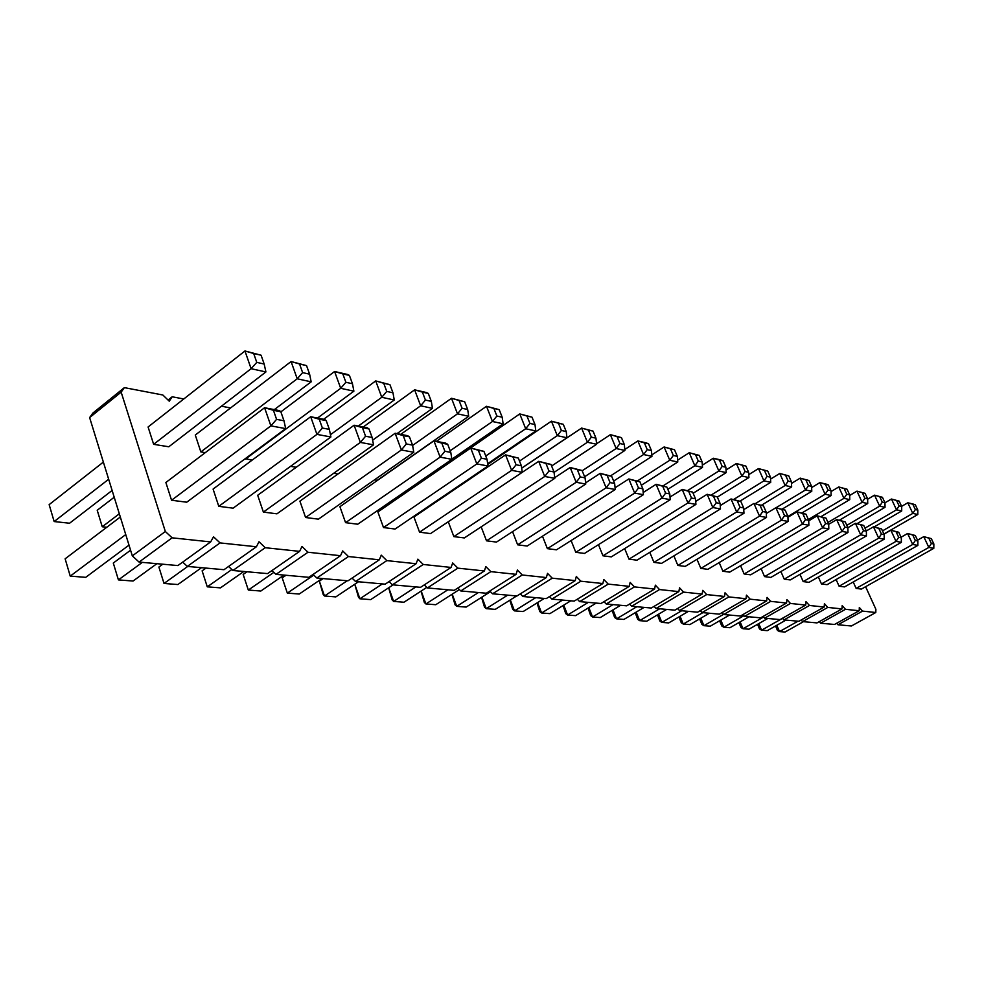 <?xml version="1.0" encoding="UTF-8"?>
<svg xmlns="http://www.w3.org/2000/svg" width="983" height="983" viewBox="0 0 983 983"><rect width="100%" height="100%" fill="white"/><g stroke="black" fill="none" stroke-linecap="round" stroke-linejoin="round"><path stroke-width="1.47" d="M183.76 398.987L172.185 396.776L169.26 401.199L162.834 394.994L124.362 387.634L92.906 413.032L89.625 417.591L132.324 555.886L139.082 562.079L177.898 565.569L210.669 541.916L213.52 536.779L220.032 542.911L256.403 546.769L258.996 541.756L265.238 547.715L299.618 551.365L301.978 546.462L307.986 552.249L340.523 555.702L342.674 550.922L348.449 556.538L379.303 559.819L381.244 555.149L386.81 560.617L416.104 563.726L417.873 559.155L423.243 564.475L451.086 567.437L452.684 562.976L457.869 568.149L484.373 570.963L485.823 566.601L490.836 571.651L516.087 574.33L517.402 570.054L522.256 574.994L546.351 577.549L547.531 573.359L552.237 578.176L575.239 580.609L576.308 576.505L580.867 581.211L602.862 583.546L603.82 579.515L608.244 584.111L629.292 586.347L630.152 582.403L634.44 586.9L654.604 589.038L655.366 585.168L659.532 589.554L678.86 591.606L679.548 587.809L683.603 592.11L702.145 594.076L702.747 590.353L706.691 594.568L724.508 596.46L725.036 592.798L728.87 596.914L745.999 598.733L746.453 595.145L750.189 599.175L766.666 600.932L767.059 597.394L770.697 601.363L786.547 603.046L786.891 599.569L790.443 603.451L805.716 605.073L805.999 601.657L809.464 605.467L824.184 607.039L824.418 603.673L827.797 607.42L842.001 608.919L842.185 605.626L845.478 609.3L859.191 610.75L859.326 607.494L862.558 611.107L875.792 612.507L875.89 609.313L865.605 586.704M836.619 623.308L837.958 624.77L851.425 625.987L875.792 612.507M819.195 621.686L820.584 623.222L834.53 624.463L859.191 610.75M801.145 620.015L802.595 621.6L817.033 622.903L842.001 608.919M782.431 618.282L783.942 619.929L798.921 621.268L824.184 607.039M763.029 616.488L764.602 618.196L780.133 619.585L805.716 605.073M742.89 614.621L744.536 616.39L760.658 617.84L786.547 603.046M721.964 612.679L723.697 614.522L740.432 616.022L766.666 600.932M700.228 610.652L702.046 612.581L719.433 614.142L745.999 598.733M677.619 608.551L679.523 610.566L697.611 612.188L724.508 596.46M654.088 606.364L656.091 608.465L674.916 610.148L702.145 594.076M629.562 604.078L631.664 606.265L651.287 608.035L678.86 591.606M603.992 601.694L606.216 603.992L626.663 605.823L654.604 589.038M577.316 599.2L579.651 601.608L600.994 603.513L629.292 586.347M549.436 596.607L551.905 599.114L574.195 601.117L602.862 583.546M520.302 593.879L522.907 596.509L546.216 598.61L575.239 580.609M489.792 591.029L492.557 593.793L516.947 595.981L546.351 577.549M457.832 588.031L460.757 590.943L486.315 593.228L516.087 574.33M424.3 584.885L427.408 587.945L454.22 590.353L484.373 570.963M389.084 581.58L392.401 584.811L420.54 587.33L451.086 567.437M352.061 578.09L355.588 581.506L385.176 584.16L416.104 563.726M313.073 574.428L316.845 578.029L347.994 580.818L379.303 559.819M271.972 570.545L276.002 574.367L308.846 577.316L340.523 555.702M228.584 566.454L232.897 570.496L267.573 573.605L299.618 551.365M182.691 562.104L187.323 566.417L223.989 569.698L256.403 546.769M139.082 562.079L172.123 537.824L210.669 541.916M496.083 458.742L495.174 458.57M463.693 452.549L461.924 452.205M230.587 407.945L221.445 406.2M124.362 387.634L121.155 392.143L165.341 531.508L172.123 537.824M575.792 552.311L661.928 498.123L665.614 493.122L669.767 493.921L666.855 487.04L656.103 484.3L661.928 498.123L670.246 499.659L584.492 553.429L575.792 552.311L571.098 540.539M602.972 555.813L687.953 502.927L695.915 504.402L611.291 556.882L602.972 555.813L598.463 544.656M628.997 559.155L712.847 507.523L716.3 502.743L720.109 503.456L717.246 496.87L707.146 494.289L712.847 507.523L720.465 508.936L636.972 560.187L628.997 559.155L624.672 548.588M547.384 548.649L634.674 493.085L638.495 487.986L642.845 488.809L639.908 481.781L628.801 478.967L634.674 493.085L643.398 494.695L556.476 549.816L547.384 548.649L542.493 536.214M720.244 505.594L731.033 498.959L736.672 511.934L743.971 513.273L661.584 563.357L653.941 562.374L649.788 552.323M764.565 576.616L842.026 531.398L847.985 532.491L770.832 577.426L764.565 576.616L761.112 568.69M808.726 520.843L817.205 515.817L822.611 527.81L828.816 528.952L750.656 574.822L744.143 573.986L740.555 565.692M787.948 517.242L796.955 511.86L802.423 524.074L808.874 525.266L729.693 572.131L722.91 571.258L719.2 562.571M700.842 568.407L781.411 520.191L784.557 515.682L787.911 516.321L785.147 510.116L775.882 507.732L781.411 520.191L788.12 521.432L707.883 569.317L700.842 568.407L696.984 559.302M677.877 565.458L759.515 516.149L762.759 511.553L766.249 512.217L763.459 505.876L753.924 503.443L759.515 516.149L766.507 517.439L685.212 566.392L677.877 565.458L673.871 555.886M276.936 513.826L263.383 512.082L257.693 495.26L354.113 425.234L360.356 442.411L373.515 444.844L276.936 513.826M318.418 519.159L305.59 517.513L299.913 501.133L395.141 433.257L401.347 449.981L413.794 452.278L318.418 519.159M357.738 524.222L345.574 522.661L339.909 506.687L433.945 440.851L440.114 457.144L451.885 459.319L357.738 524.222M453.851 536.607L448.273 521.752L538.684 461.334L544.729 476.472L554.805 478.328L464.308 537.947L453.851 536.607L544.729 476.472L548.981 471.017L554.007 471.963L554.805 478.328M419.557 532.184L413.954 516.984L505.569 454.859L511.651 470.353L522.256 472.319L430.542 533.597L419.557 532.184L511.651 470.353L516.075 464.775L521.359 465.77L522.256 472.319M395.055 529.038L383.505 527.552L377.877 511.971L470.697 448.039L476.829 463.927L487.998 465.991L395.055 529.038M517.648 544.815L606.13 487.814L615.26 489.497L527.158 546.044L517.648 544.815L512.548 531.643M554.719 477.689L570.189 467.503L576.173 482.284L585.77 484.054L496.476 542.088L486.511 540.81L481.166 526.839M464.357 482.8L464.123 482.186M430.886 475.453L519.774 413.917L525.684 428.748L535.809 430.959L534.985 424.558L532.024 417.173L519.774 413.917L526.962 416.018L529.935 423.427L534.985 424.558M296.252 467.257L290.55 466.347M468.707 416.288L467.675 409.506L464.676 401.764L451.492 398.275L457.5 413.831L468.707 416.288L377.312 480.294L374.486 479.839M338.005 473.978L333.692 473.278M252.09 460.155L245.308 458.643M803.185 581.592L878.691 538.168L881.432 534.052L884.184 534.58L881.567 528.928L873.445 526.814L878.691 538.168L884.209 539.188L809.021 582.341L803.185 581.592L799.978 574.33M784.237 579.147L860.703 534.838L863.516 530.66L866.379 531.201L863.738 525.438L855.407 523.288L860.703 534.838L866.441 535.907L790.283 579.933L784.237 579.147L780.907 571.565M821.469 583.951L896.017 541.363L898.683 537.32L901.337 537.824L898.757 532.27L890.831 530.218L896.017 541.363L901.337 542.346L827.096 584.676L821.469 583.951L818.36 576.984M901.067 537.234L907.592 533.499L912.715 544.447L917.864 545.405L844.532 586.912L839.101 586.212L836.103 579.54M856.144 588.412L928.837 547.433L931.368 543.525L933.85 543.992L931.319 538.623L923.762 536.657L928.837 547.433L933.801 548.342L861.378 589.087L856.144 588.412L853.232 581.997M205.3 452.635L200.851 451.922L195.285 435.039L291.079 361.535L297.198 378.787L311.169 381.834L309.608 374.179L306.536 365.602L291.079 361.535L299.557 364.005L302.629 372.618L309.608 374.179M233.106 508.174L218.779 506.331L213.09 489.067L310.677 416.731L316.944 434.388L330.89 436.968L233.106 508.174M265.914 371.943L168.806 446.774L153.643 444.328L148.089 426.978L244.964 350.968L251.095 368.699L265.914 371.943L264.169 364.029L261.097 355.219L244.964 350.968L253.688 353.524L256.772 362.371L264.169 364.029M186.733 502.202L171.558 500.249L165.869 482.493L264.587 407.724L270.878 425.872L285.684 428.613L186.733 502.202M132.324 555.886L165.341 531.508M89.625 417.591L121.155 392.143M187.323 566.417L220.032 542.911M232.897 570.496L265.238 547.715M168.056 400.032L172.185 396.776M276.002 574.367L307.986 552.249M316.845 578.029L348.449 556.538M355.588 581.506L386.81 560.617M392.401 584.811L423.243 564.475M427.408 587.945L457.869 568.149M460.757 590.943L490.836 571.651M492.557 593.793L522.256 574.994M522.907 596.509L552.237 578.176M551.905 599.114L580.867 581.211M579.651 601.608L608.244 584.111M606.216 603.992L634.44 586.9M631.664 606.265L659.532 589.554M656.091 608.465L683.603 592.11M679.523 610.566L706.691 594.568M702.046 612.581L728.87 596.914M723.697 614.522L750.189 599.175M744.536 616.39L770.697 601.363M764.602 618.196L790.443 603.451M783.942 619.929L809.464 605.467M802.595 621.6L827.797 607.42M820.584 623.222L845.478 609.3M837.958 624.77L862.558 611.107M481.891 597.111L486.229 608.661L507.707 595.145M481.535 597.345L484.545 607.211L486.229 608.661L495.272 609.362L516.653 595.956M510.312 599.925L514.502 610.873L523.153 611.549L544.299 598.438M509.858 600.208L512.745 609.448L514.502 610.873L535.723 597.664M537.566 602.604L541.596 612.987L562.571 600.072M537.013 602.948L539.79 611.586L541.596 612.987L549.902 613.638L570.791 600.81M452.205 594.15L456.726 606.351L478.451 592.528M451.947 594.322L455.104 604.877L456.726 606.351L466.163 607.089L490.456 591.68M563.726 605.147L567.596 615.026L575.571 615.641L596.226 603.095M563.062 605.553L565.753 613.638L567.596 615.026L588.326 602.382M680.052 616.267L683.283 624.07L689.869 624.586L709.345 613.232M678.909 616.943L681.28 622.792L683.283 624.07L702.833 612.655M658.524 614.24L661.878 622.399L668.71 622.927L688.419 611.365M657.48 614.854L659.9 621.096L661.878 622.399L681.661 610.75M636.185 612.114L639.65 620.654L646.74 621.207L666.683 609.411M635.227 612.679L637.709 619.339L639.65 620.654L659.667 608.784M612.974 609.902L616.562 618.848L623.935 619.425L644.111 607.383M612.114 610.418L614.645 617.508L616.562 618.848L636.812 606.732M588.829 607.58L592.565 616.98L600.232 617.57L620.642 605.282M588.08 608.035L590.685 615.616L592.565 616.98L613.048 604.594M162.785 564.205L158.89 567.044L164.026 583.46L177.898 584.541L201.515 567.683M158.89 567.044L164.026 583.46L187.716 566.441M243.809 571.479L220.425 587.871L207.278 586.839L202.117 570.84L205.988 568.088M202.117 570.84L207.278 586.839L231.841 569.513M283.964 575.08L260.827 591.029L248.33 590.058L243.17 574.441L246.991 571.762M243.17 574.441L248.33 590.058L273.876 572.352M323.1 578.594L319.352 581.125L324.488 596.005L335.817 596.902L358.463 581.764L354.765 584.234L359.889 598.782L370.689 599.618L393.089 584.873M354.765 584.234L358.488 597.234L359.889 598.782L382.362 583.902M319.352 581.125L323.186 594.432L324.488 596.005L347.22 580.756M285.992 575.264L282.207 577.869L287.343 593.105L299.237 594.039L322.141 578.508M282.207 577.869L287.343 593.105L313.774 575.092M421.191 591.029L425.897 603.943L435.764 604.717L459.368 589.554M421.031 591.139L424.337 602.444L425.897 603.943L447.867 589.788M388.74 587.723L393.655 601.424L403.964 602.223L426.819 587.367M388.666 587.785L392.168 599.9L393.655 601.424L415.87 586.912M720.809 620.089L723.832 627.24L743.898 615.702M719.593 620.789L721.792 625.999L723.832 627.24L729.951 627.719L748.985 616.796M700.793 618.221L703.926 625.679L710.267 626.183L729.521 615.051M699.601 618.921L701.899 624.426L703.926 625.679L723.513 614.326M740.113 621.883L743.037 628.739L748.948 629.206L767.772 618.479M738.884 622.595L740.985 627.523L743.037 628.739L763.533 617.041M758.765 623.615L761.592 630.189L767.305 630.644L785.921 620.101M757.524 624.316L759.527 628.985L761.592 630.189L782.48 618.344M776.791 625.274L779.531 631.59L785.048 632.032L803.443 621.674M775.538 625.987L777.442 630.398L779.531 631.59L797.987 621.195M106.791 527.257L102.244 526.765L97.219 510.263L114.212 497.238M97.219 510.263L102.244 526.765L119.324 513.802M130.567 550.222L113.291 563.038L118.415 579.896L142.326 562.374M113.291 563.038L118.415 579.896L133.049 581.039L156.887 563.677M103.362 462.084L49.15 504.623L54.151 521.555L69.584 523.226L112.111 490.456M54.151 521.555L108.658 479.249M129.006 545.135L85.705 577.34L70.235 576.124L65.136 558.811L120.319 517.009M70.235 576.124L125.738 534.568M582.182 470.771L616.132 448.531L624.905 450.447L624.328 444.525L621.44 437.619L610.369 434.658L616.132 448.531L619.941 443.542L624.328 444.525M584.615 476.743L624.905 450.447M596.558 443.788L610.369 434.658L617.054 436.612L619.941 443.542M646.236 442.878L637.844 440.949L643.558 454.527L651.938 456.358L651.422 450.57L648.571 443.825L646.236 442.878M624.819 449.464L637.844 440.949L644.381 442.866L647.244 449.636L651.422 450.57M610.689 475.797L643.558 454.527L647.244 449.636M613.65 481.056L651.938 456.358M667.813 489.301L702.513 467.416L702.12 461.912L699.318 455.424L689.23 452.721L694.846 465.733L702.513 467.416M677.631 460.13L689.23 452.721L695.485 454.551L698.286 461.052L702.12 461.912M663.292 485.713L694.846 465.733L698.286 461.052M637.721 480.761L669.767 460.253L677.779 462.01L677.336 456.37L674.498 449.747L664.103 446.97L669.767 460.253L673.33 455.473L677.336 456.37M641.358 485.233L677.779 462.01M651.815 454.908L664.103 446.97L670.492 448.838L673.33 455.473M643.189 492.508L656.103 484.3L662.689 486.229L665.614 493.122M695.497 498.799L692.61 492.065L682.19 489.411L687.953 502.927L691.516 498.037L695.497 498.799L695.915 504.402M670.025 497.042L682.19 489.411L688.628 491.291L691.516 498.037M695.694 501.404L707.146 494.289L713.449 496.132L716.3 502.743M615.088 487.777L628.801 478.967L635.546 480.933L638.495 487.986M720.674 459.921L713.302 458.238L718.856 470.992L726.204 472.602L725.872 467.208L723.095 460.867L720.674 459.921M702.354 465.143L713.302 458.238L719.421 460.019L722.198 466.397L725.872 467.208M687.719 490.492L718.856 470.992L722.198 466.397M693.126 493.257L726.204 472.602M653.941 562.374L736.672 511.934L740.027 507.24L743.664 507.928L743.971 513.273M743.664 507.928L740.838 501.477L731.033 498.959L737.201 500.765L740.027 507.24M847.985 532.491L847.899 527.699L845.22 521.838L836.668 519.626L842.026 531.398L844.913 527.134L847.899 527.699L855.407 523.288L860.862 524.885L863.516 530.66M828.694 524.32L836.668 519.626L842.234 521.248L844.913 527.134M744.143 573.986L822.611 527.81L825.585 523.46L828.681 524.05L828.816 528.952M828.681 524.05L825.978 518.078L817.205 515.817L822.882 517.476L825.585 523.46M825.867 484.017L819.834 482.628L825.118 494.228L831.126 495.543L831.004 490.714L828.374 484.938L825.867 484.017M811.651 487.568L819.834 482.628L825.364 484.25L828.005 490.038L831.004 490.714M787.911 516.48L825.118 494.228L828.005 490.038M802.103 512.868L831.126 495.543M775.992 507.756L805.519 489.939L811.774 491.303L811.614 486.376L808.948 480.503L800.187 478.131L805.519 489.939L808.493 485.676L811.614 486.376M782.37 508.997L811.774 491.303M791.512 483.415L800.187 478.131L805.827 479.778L808.493 485.676M755.239 503.689L785.147 485.491L791.647 486.904L791.45 481.867L788.759 475.883L779.765 473.462L785.147 485.491L788.206 481.142L791.45 481.867M761.653 505.115L791.647 486.904M770.561 479.102L779.765 473.462L785.515 475.133L788.206 481.142M722.91 571.258L802.423 524.074L805.482 519.651L808.702 520.265L808.874 525.266M808.702 520.265L805.974 514.17L796.955 511.86L802.742 513.544L805.482 519.651M766.31 513.507L775.882 507.732L781.792 509.464L784.557 515.682M733.637 499.475L763.951 480.847L770.721 482.334L770.475 477.185L767.76 471.078L758.507 468.584L763.951 480.847L767.096 476.423L770.475 477.185M740.039 501.121L770.721 482.334M748.763 474.629L758.507 468.584L764.369 470.304L767.096 476.423M717.344 497.091L748.923 477.566L748.628 472.307L745.888 466.077L736.378 463.521L741.87 476.018L748.923 477.566M726.044 469.972L736.378 463.521L742.362 465.266L745.114 471.508L748.628 472.307M711.151 495.076L741.87 476.018L745.114 471.508M743.762 509.624L753.924 503.443L759.957 505.201L762.759 511.553M372.139 437.484L369.018 428.944L367.286 427.802L354.113 425.234L362.432 427.654L365.565 436.231L372.139 437.484L373.515 444.844M263.383 512.082L360.356 442.411L365.565 436.231M305.59 517.513L401.347 449.981L406.335 443.96L412.553 445.139L413.794 452.278M412.553 445.139L409.444 436.821L407.589 435.69L395.141 433.257L403.227 435.616L406.335 443.96M345.574 522.661L440.114 457.144L444.894 451.271L450.779 452.389L451.885 459.319M450.779 452.389L447.695 444.291L445.729 443.149L433.945 440.851L441.809 443.136L444.894 451.271M554.007 471.963L550.984 464.431L538.684 461.334L545.958 463.46L548.981 471.017M521.359 465.77L518.324 458.066L505.569 454.859L513.015 457.034L516.075 464.775M487.003 459.258L483.931 451.357L470.697 448.039L478.352 450.263L481.424 458.201L487.003 459.258L487.998 465.991M383.505 527.552L476.829 463.927L481.424 458.201M614.645 483.464L611.672 476.276L600.195 473.364L606.13 487.814L610.074 482.592L614.645 483.464L615.26 489.497M585.635 482.837L600.195 473.364L607.113 475.379L610.074 482.592M486.511 540.81L576.173 482.284L580.277 476.952L585.069 477.849L585.77 484.054M585.069 477.849L582.071 470.501L570.189 467.503L577.279 469.567L580.277 476.952M521.678 468.092L566.945 437.767L566.208 431.525L563.271 424.312L551.426 421.166L557.3 435.666L566.945 437.767M487.765 464.394L551.426 421.166L558.455 423.218L561.391 430.456L566.208 431.525M519.515 461.088L557.3 435.666L561.391 430.456M554.056 472.381L596.607 444.255L595.956 438.172L593.044 431.119L581.592 428.072L587.416 442.252L596.607 444.255M521.69 468.191L581.592 428.072L588.448 430.075L591.361 437.152L595.956 438.172M551.623 466.003L587.416 442.252L591.361 437.152M485.737 456.014L525.684 428.748L529.935 423.427M487.654 463.681L535.809 430.959M450.165 450.779L492.458 421.486L503.112 423.808L502.19 417.222L499.204 409.665L486.499 406.286L492.458 421.486L496.87 416.03L502.19 417.222M451.861 459.147L503.112 423.808M436.415 441.33L486.499 406.286L493.884 408.449L496.87 416.03M323.64 419.274L375.703 380.913L381.773 397.279L394.257 400.007L392.979 392.819L389.932 384.672L375.703 380.913L383.702 383.247L386.749 391.418L392.979 392.819M330.435 434.719L381.773 397.279L386.749 391.418M358.328 426.057L394.257 400.007M400.745 434.351L451.492 398.275L459.073 400.486L462.084 408.264L467.675 409.506M412.602 445.446L457.5 413.831L462.084 408.264M426.438 392.536L414.617 389.833L420.65 405.782L432.471 408.363L431.328 401.383L428.305 393.446L426.438 392.536M363.206 427.015L414.617 389.833L422.395 392.106L425.43 400.069L431.328 401.383M372.643 440.163L420.65 405.782L425.43 400.069M397.009 433.626L432.471 408.363M347.785 374.523L334.589 371.5L340.696 388.297L353.88 391.173L352.467 383.763L349.407 375.408L347.785 374.523M280.868 411.852L334.589 371.5L342.821 373.909L345.881 382.289L352.467 383.763M245.455 459.098L340.696 388.297L345.881 382.289M317.484 418.07L353.88 391.173M867.657 499.204L874.526 495.162L879.638 506.147L885.019 507.326L884.983 502.78L891.458 499.032L896.508 509.833L901.706 510.976L901.706 506.515L899.175 501.133L891.458 499.032L896.582 500.531L899.113 505.926L901.706 506.515M846.818 525.34L879.638 506.147L882.304 502.178L884.983 502.78L882.427 497.3L874.526 495.162L879.736 496.685L882.304 502.178M857.09 523.62L885.019 507.326M849.681 495.457L856.967 491.131L862.128 502.313L867.706 503.542L867.657 498.897L865.077 493.331L856.967 491.131L862.288 492.692L864.868 498.283L867.657 498.897M827.956 522.452L862.128 502.313L864.868 498.283M839.433 520.167L867.706 503.542M831.028 491.586L838.745 486.966L843.967 498.344L849.767 499.61L849.681 494.879L847.063 489.215L838.745 486.966L844.164 488.551L846.781 494.24L849.681 494.879M808.358 519.491L843.967 498.344L846.781 494.24M821.112 516.579L849.767 499.61M866.281 530.967L873.445 526.814L878.802 528.387L881.432 534.052M883.987 534.15L890.831 530.218L896.091 531.754L898.683 537.32M864.979 528.154L896.508 509.833L899.113 505.926M874.133 526.949L901.706 510.976M839.101 586.212L912.715 544.447L915.32 540.478L917.889 540.969L917.864 545.405M917.889 540.969L915.32 535.502L907.592 533.499L912.752 535.01L915.32 540.478M917.532 540.195L923.762 536.657L928.837 538.143L931.368 543.525M901.632 506.356L907.8 502.78L912.802 513.396L917.815 514.49L917.839 510.116L915.345 504.82L912.826 503.935L907.8 502.78L912.826 504.254L915.333 509.563L917.839 510.116M882.476 530.894L912.802 513.396L915.333 509.563M883.926 534.002L917.815 514.49M200.851 451.922L297.198 378.787L302.629 372.618M274.318 409.616L311.169 381.834M329.354 429.362L326.209 420.589L324.623 419.458L310.677 416.731L319.242 419.225L322.387 428.047L329.354 429.362L330.89 436.968M218.779 506.331L316.944 434.388L322.387 428.047M153.643 444.328L251.095 368.699L256.772 362.371M171.558 500.249L270.878 425.872L276.579 419.36L283.976 420.761L285.684 428.613M283.976 420.761L280.831 411.742L279.405 410.611L264.587 407.724L273.434 410.292L276.579 419.36M621.44 437.619L617.054 436.612M648.571 443.825L644.381 442.866M699.318 455.424L695.485 454.551M674.498 449.747L670.492 448.838M669.767 493.921L670.246 499.659M666.855 487.04L662.689 486.229M692.61 492.065L688.628 491.291M720.109 503.456L720.465 508.936M717.246 496.87L713.449 496.132M642.845 488.809L643.398 494.695M639.908 481.781L635.546 480.933M723.095 460.867L719.421 460.019M740.838 501.477L737.201 500.765M845.22 521.838L842.234 521.248M825.978 518.078L822.882 517.476M828.374 484.938L825.364 484.25M808.948 480.503L805.827 479.778M788.759 475.883L785.515 475.133M805.974 514.17L802.742 513.544M785.147 510.116L781.792 509.464M787.911 516.321L788.12 521.432M767.76 471.078L764.369 470.304M745.888 466.077L742.362 465.266M763.459 505.876L759.957 505.201M766.249 512.217L766.507 517.439M369.018 428.944L362.432 427.654M409.444 436.821L403.227 435.616M447.695 444.291L441.809 443.136M550.984 464.431L545.958 463.46M518.324 458.066L513.015 457.034M483.931 451.357L478.352 450.263M611.672 476.276L607.113 475.379M582.071 470.501L577.279 469.567M563.271 424.312L558.455 423.218M593.044 431.119L588.448 430.075M532.024 417.173L526.962 416.018M499.204 409.665L493.884 408.449M389.932 384.672L383.702 383.247M464.676 401.764L459.073 400.486M428.305 393.446L422.395 392.106M349.407 375.408L342.821 373.909M882.427 497.3L879.736 496.685M865.077 493.331L862.288 492.692M847.063 489.215L844.164 488.551M884.184 534.58L884.209 539.188M881.567 528.928L878.802 528.387M863.738 525.438L860.862 524.885M866.379 531.201L866.441 535.907M898.757 532.27L896.091 531.754M901.337 537.824L901.337 542.346M899.175 501.133L896.582 500.531M915.32 535.502L912.752 535.01M931.319 538.623L928.837 538.143M933.85 543.992L933.801 548.342M915.345 504.82L912.826 504.254M306.536 365.602L299.557 364.005M326.209 420.589L319.242 419.225M261.097 355.219L253.688 353.524M280.831 411.742L273.434 410.292"/></g></svg>
